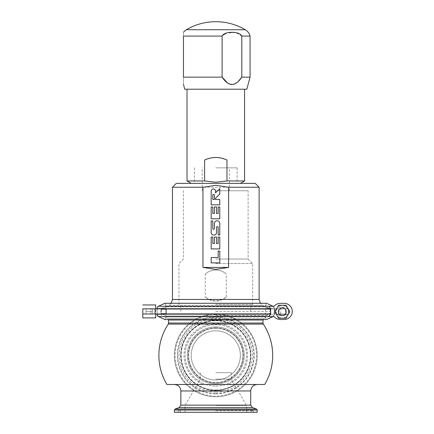<?xml version="1.0" encoding="UTF-8"?>
<svg xmlns="http://www.w3.org/2000/svg" width="434" height="434" viewBox="0 0 434 434"><rect width="100%" height="100%" fill="white"/><g stroke="black" fill="none" stroke-linecap="round" stroke-linejoin="round"><path stroke-width="0.33" stroke-dasharray="2.17 1.63" d="M257.178 412.3L174.403 412.3M215.79 384.491L257.178 384.491L215.79 384.491M264.697 384.491L166.889 384.491M228.561 384.491A31.78 31.78 0 0 0 221.297 324.089L215.79 323.026L210.289 324.089A31.78 31.78 0 0 0 203.02 384.491M215.79 326.938A28.454 28.454 0 0 1 244.244 355.392A28.454 28.454 0 0 1 215.79 383.846A28.454 28.454 0 0 1 187.336 355.392A28.454 28.454 0 0 1 215.79 326.938A28.454 28.454 0 0 0 187.336 355.392A28.454 28.454 0 0 0 215.79 383.846A28.454 28.454 0 0 0 244.244 355.392A28.454 28.454 0 0 0 215.79 326.938M215.79 327.838A27.548 27.548 0 0 0 188.242 355.392A27.548 27.548 0 0 0 215.79 382.94A27.548 27.548 0 0 0 243.344 355.392A27.548 27.548 0 0 0 215.79 327.838M215.79 315.426L270.116 315.426L215.79 315.426M215.79 311.417L270.116 311.417L215.79 311.417M215.79 330.816A24.575 24.575 0 0 1 240.365 355.392A24.575 24.575 0 0 1 215.79 379.967A24.575 24.575 0 0 1 191.22 355.392A24.575 24.575 0 0 1 215.79 330.816A24.575 24.575 0 0 0 191.22 355.392A24.575 24.575 0 0 0 215.79 379.967A24.575 24.575 0 0 1 191.22 355.392A24.575 24.575 0 0 1 215.79 330.816A24.575 24.575 0 0 1 240.365 355.392A24.575 24.575 0 0 1 215.79 379.967A24.575 24.575 0 0 0 240.365 355.392A24.575 24.575 0 0 0 215.79 330.816A24.575 24.575 0 0 0 191.22 355.392A24.575 24.575 0 0 0 215.79 379.967A24.575 24.575 0 0 0 240.365 355.392A24.575 24.575 0 0 0 215.79 330.816M215.79 405.443L246.512 405.443L215.79 405.443M215.79 379.121L231.311 379.121L215.79 379.121M215.79 372.66L231.311 372.66L215.79 372.66M215.79 308.699L270.116 308.699L215.79 308.699M208.895 299.455L215.79 301.071L222.685 299.455L226.298 296.97A15.521 15.521 0 0 1 205.282 296.97L208.895 299.455L172.466 299.455M205.282 274.125A15.521 15.521 0 0 1 226.298 274.125C223.347 271.456 219.843 270.089 215.79 270.029C211.743 270.089 208.239 271.456 205.282 274.125L205.282 296.97M226.298 296.97L226.298 274.125M259.12 187.255L172.466 187.255M176.345 183.37L255.241 183.37M215.79 167.849L237.132 167.849L215.79 167.849M215.79 190.743L248.129 190.743L215.79 190.743M215.79 259.033L248.129 259.033L215.79 259.033M215.79 263.563L252.653 263.563L215.79 263.563M215.79 304.305L252.653 304.305L215.79 304.305M215.79 306.241L250.711 306.241L215.79 306.241M211.179 262.885L219.783 262.885L219.783 251.058L218.166 251.058L218.166 257.508L211.179 257.508L211.179 262.885M211.179 248.91L219.783 248.91L219.783 237.083L218.166 237.083L218.166 243.534L216.555 243.534L216.555 237.083L214.407 237.083L214.407 243.534L212.796 243.534L212.796 237.083L211.179 237.083L211.179 248.91M211.179 232.44A2.685 2.685 0 0 0 213.87 235.125A2.685 2.685 0 0 0 216.555 232.44L216.555 227.411A0.808 0.808 0 0 1 217.363 226.602A0.808 0.808 0 0 1 218.166 227.411L218.166 234.935L219.783 234.935L219.783 223.456A2.685 2.685 0 0 0 217.092 220.765A2.685 2.685 0 0 0 214.407 223.456L214.407 228.485A0.808 0.808 0 0 1 213.599 229.288A0.808 0.808 0 0 1 212.796 228.485L212.796 220.96L211.179 220.96L211.179 232.44M211.179 218.807L219.783 218.807L219.783 206.985L218.166 206.985L218.166 213.436L216.555 213.436L216.555 206.985L214.407 206.985L214.407 213.436L212.796 213.436L212.796 206.985L211.179 206.985L211.179 218.807M211.179 204.832L219.783 204.832L219.783 199.461L215.481 199.461L215.481 198.289L219.783 193.987L219.783 188.611L215.481 192.913L215.481 191.128A2.148 2.148 0 0 0 213.333 188.974A2.148 2.148 0 0 0 211.179 191.128L211.179 204.832M212.796 199.461L212.796 195.159A0.808 0.808 0 0 1 213.599 194.351A0.808 0.808 0 0 1 214.407 195.159L214.407 199.461L212.796 199.461M164.969 303.274L166.613 306.789L160.976 309.409L160.976 313.424L166.613 316.044L164.969 319.56L158.584 316.592L157.086 314.243L157.086 308.59L158.584 306.241L164.969 303.274L266.617 303.274L264.973 306.789L166.542 306.789L164.898 303.274M164.969 319.56L266.617 319.56L264.973 316.044L270.61 313.424L270.61 309.409L264.973 306.789M269.026 316.592L273.002 316.592L274.494 314.243L272.661 316.592L274.104 316.592A8.083 8.083 0 0 0 280.315 319.5L284.194 319.5A8.083 8.083 0 0 0 292.277 311.417A8.083 8.083 0 0 0 284.194 303.333L280.315 303.333A8.083 8.083 0 0 0 274.104 306.241L269.026 306.241M274.494 308.59L272.661 306.241L274.494 308.59L274.494 314.243M166.542 306.789L160.911 309.409L270.61 309.409M157.032 314.004L157.032 308.829M264.973 316.044L166.542 316.044L164.898 319.56M166.542 316.044L160.911 313.424L160.911 309.409M284.194 315.621L280.315 315.621A4.204 4.204 0 0 1 276.111 311.417A4.204 4.204 0 0 1 280.315 307.212L284.194 307.212A4.204 4.204 0 0 1 288.398 311.417A4.204 4.204 0 0 1 284.194 315.621L280.315 315.621A4.204 4.204 0 0 1 276.111 311.417A4.204 4.204 0 0 1 280.315 307.212L284.194 307.212A4.204 4.204 0 0 1 288.398 311.417A4.204 4.204 0 0 1 284.194 315.621M274.163 308.59L274.163 314.243M157.113 308.829L157.113 314.004L142.802 314.004L166.076 314.004L157.113 314.004L157.113 308.829L142.802 308.829L157.113 308.829M152.502 314.004L146.036 314.004L152.502 314.004L146.036 314.004L152.502 314.004L146.036 314.004L152.502 314.004L146.036 314.004L152.502 314.004L152.502 311.417L146.036 311.417L152.502 311.417L146.036 311.417L152.502 311.417L146.036 311.417L152.502 311.417L146.036 311.417L152.502 311.417L152.502 314.004L152.502 308.829L146.036 308.829L152.502 308.829L146.036 308.829L146.036 314.004L146.036 308.829L152.502 308.829L152.502 314.004M270.61 313.424L160.911 313.424M166.613 306.789L265.044 306.789L266.682 303.274M265.044 306.789L270.67 309.409L160.976 309.409M158.584 306.241L273.062 306.241C273.68 306.268 274.174 307.05 274.554 308.59L274.554 314.243C274.174 315.784 273.675 316.565 273.062 316.587M166.613 316.044L265.044 316.044L266.682 319.56M265.044 316.044L270.67 313.424L270.67 309.409M274.472 308.829L288.784 308.829L265.51 308.829L274.472 308.829L274.472 314.004L288.784 314.004L274.472 314.004M265.51 308.829L265.51 314.004M142.802 304.95L155.735 304.95L155.735 308.829L166.076 308.829L166.076 314.004L142.802 314.004M279.078 314.004L285.55 314.004L279.078 314.004L279.078 308.829L285.55 308.829L279.078 308.829L285.55 308.829L285.55 314.004M142.802 317.883L155.735 317.883L155.735 308.829L142.802 308.829M288.784 314.004L288.784 308.829L288.784 314.004M160.976 313.424L270.67 313.424M146.036 308.829L152.502 308.829L146.036 308.829L152.502 308.829L146.036 308.829L146.036 311.417L146.036 308.829M152.502 308.829L152.502 311.417L152.502 308.829M286.196 311.742A3.879 3.879 0 0 1 282.312 315.621A3.879 3.879 0 0 1 278.433 311.742A3.879 3.879 0 0 1 282.312 307.858A3.879 3.879 0 0 1 286.196 311.742A3.879 3.879 0 0 0 282.312 307.858A3.879 3.879 0 0 0 278.433 311.742A3.879 3.879 0 0 1 282.312 307.858A3.879 3.879 0 0 1 286.196 311.742A3.879 3.879 0 0 1 282.312 315.621A3.879 3.879 0 0 1 278.433 311.742A3.879 3.879 0 0 0 282.312 315.621A3.879 3.879 0 0 0 286.196 311.742M288.784 311.742A6.467 6.467 0 0 1 282.312 318.209A6.467 6.467 0 0 1 275.845 311.742A6.467 6.467 0 0 0 276.539 314.65L288.089 314.65A6.467 6.467 0 0 1 276.539 314.65L288.089 314.65A6.467 6.467 0 0 0 282.312 305.276A6.467 6.467 0 0 0 275.845 311.742A6.467 6.467 0 0 1 276.539 308.829L288.089 308.829L276.539 308.829A6.467 6.467 0 0 1 288.784 311.742M282.312 318.209C286.489 317.276 286.489 317.276 282.312 318.209C286.489 317.276 286.489 317.276 282.312 318.209C278.14 317.276 278.14 317.276 282.312 318.209C278.14 317.276 278.14 317.276 282.312 318.209L285.55 318.209L282.312 318.209M285.55 314.65L279.078 314.65L285.55 314.65L285.55 308.829L279.078 308.829L279.078 314.65M282.312 305.276C278.14 306.203 278.14 306.203 282.312 305.276C278.14 306.203 278.14 306.203 282.312 305.276C286.489 306.203 286.489 306.203 282.312 305.276C286.489 306.203 286.489 306.203 282.312 305.276L285.55 305.276L282.312 305.276M286.049 305.276L278.579 305.276L274.847 311.742L278.579 318.209L286.049 318.209L289.782 311.742L286.049 305.276M184.748 89.214L246.832 89.214M222.116 77.149L183.457 77.149C183.457 86.946 183.457 86.946 183.457 77.149L183.457 36.082C183.457 31.015 183.457 31.015 183.457 36.082L222.116 36.082L222.116 77.149M238.32 81.315L236.53 82.791M234.87 83.735L233.465 84.212M233.112 84.283L231.957 84.386M230.807 84.283L230.449 84.212M229.049 83.735L227.389 82.791M250.065 77.149L241.803 77.149L241.803 36.082L235.727 32.572L226.477 33.044M250.065 36.082L241.803 36.082M222.783 35.257L222.116 36.082M207.392 158.909L204.604 160.048A25.866 25.866 0 0 1 226.977 160.048L224.177 158.904M221.389 158.117L218.297 157.623M226.977 160.048L226.977 180.945L244.57 180.945M204.604 160.048L204.604 180.945L215.79 182.253L226.977 180.945M204.604 180.945L187.016 180.945M213.213 157.634L210.192 158.117M215.79 386.108A30.716 30.716 0 0 0 246.512 355.392A30.716 30.716 0 0 0 215.79 324.675A30.716 30.716 0 0 0 185.074 355.392A30.716 30.716 0 0 0 215.79 386.108A30.716 30.716 0 0 1 185.074 355.392A30.716 30.716 0 0 1 215.79 324.675A30.716 30.716 0 0 1 246.512 355.392A30.716 30.716 0 0 1 215.79 386.108M215.79 396.779A41.387 41.387 0 0 1 174.403 355.392A41.387 41.387 0 0 1 215.79 314.004A41.387 41.387 0 0 0 174.403 355.392A41.387 41.387 0 0 0 215.79 396.779A41.387 41.387 0 0 0 257.178 355.392A41.387 41.387 0 0 0 215.79 314.004A41.387 41.387 0 0 0 174.403 355.392A41.387 41.387 0 0 0 215.79 396.779A41.387 41.387 0 0 0 257.178 355.392A41.387 41.387 0 0 0 215.79 314.004M215.79 393.833A38.442 38.442 0 0 0 254.237 355.392A38.442 38.442 0 0 0 215.79 316.95A38.442 38.442 0 0 0 177.349 355.392A38.442 38.442 0 0 0 215.79 393.833M215.79 390.025A34.633 34.633 0 0 0 250.423 355.392A34.633 34.633 0 0 0 215.79 320.759A34.633 34.633 0 0 0 181.162 355.392A34.633 34.633 0 0 0 215.79 390.025M215.79 320.471A34.921 34.921 0 0 1 250.711 355.392A34.921 34.921 0 0 1 215.79 390.312A34.921 34.921 0 0 0 250.711 355.392A34.921 34.921 0 0 0 215.79 320.471A34.921 34.921 0 0 0 180.869 355.392A34.921 34.921 0 0 0 215.79 390.312A34.921 34.921 0 0 1 180.869 355.392A34.921 34.921 0 0 1 215.79 320.471A34.921 34.921 0 0 0 180.869 355.392A34.921 34.921 0 0 0 215.79 390.312M215.79 382.555A27.163 27.163 0 0 1 188.633 355.392A27.163 27.163 0 0 1 215.79 328.229A27.163 27.163 0 0 1 242.953 355.392A27.163 27.163 0 0 1 215.79 382.555A27.163 27.163 0 0 0 242.953 355.392A27.163 27.163 0 0 0 215.79 328.229A27.163 27.163 0 0 0 188.633 355.392A27.163 27.163 0 0 0 215.79 382.555M257.178 410.032L174.403 410.032M175.086 409.056L256.499 409.056M252.414 407.569L179.171 407.569M180.869 405.139L250.711 405.139M250.711 390.958L180.869 390.958M221.297 324.089L263.319 324.089M168.262 324.089L210.289 324.089M168.582 323.026L262.999 323.026M171.218 303.274L168.728 305.314L215.79 305.314L168.728 305.314L161.47 308.699L161.47 315.426L167.464 318.22L215.79 318.22L167.464 318.22L168.582 319.977L262.999 319.977L264.122 318.22L215.79 318.22L264.122 318.22L270.116 315.426L270.116 308.699L262.852 305.314L215.79 305.314L262.852 305.314L260.367 303.274M215.79 410.705L253.044 410.705L215.79 410.705M259.12 299.455L222.685 299.455M150.945 314.004L150.945 308.829L150.945 314.004M157.086 308.59L274.554 308.59M157.086 314.243L274.554 314.243M280.641 314.004L280.641 308.829M275.845 314.004L275.845 308.829M158.584 316.592L273.062 316.592M186.3 29.729L245.286 29.729M215.79 314.683A40.709 40.709 0 0 0 175.086 355.392A40.709 40.709 0 0 0 215.79 396.101A40.709 40.709 0 0 0 256.499 355.392A40.709 40.709 0 0 0 215.79 314.683M215.79 392.016A36.624 36.624 0 0 1 179.171 355.392A36.624 36.624 0 0 1 215.79 318.768A36.624 36.624 0 0 1 252.414 355.392A36.624 36.624 0 0 1 215.79 392.016M215.79 393.356A37.964 37.964 0 0 0 253.76 355.392A37.964 37.964 0 0 0 215.79 317.422A37.964 37.964 0 0 0 177.826 355.392A37.964 37.964 0 0 0 215.79 393.356M215.79 390.502A35.111 35.111 0 0 1 180.685 355.392A35.111 35.111 0 0 1 215.79 320.281A35.111 35.111 0 0 1 250.901 355.392A35.111 35.111 0 0 1 215.79 390.502M200.269 372.66L200.269 379.121L185.074 405.443L185.074 412.3M231.311 372.66L231.311 379.121L246.512 405.443L246.512 412.3M177.864 412.3L178.542 410.705L179.253 410.233L252.328 410.233L253.044 410.705L253.722 412.3M250.939 412.3L251.617 410.705L252.328 410.233L179.253 410.233L179.969 410.705L180.647 412.3M194.454 167.849L194.454 183.37M237.132 167.849L237.132 183.37M229.374 190.743L229.374 167.849M202.211 190.743L202.211 167.849M180.869 311.417L180.869 306.241L178.933 304.305L178.933 263.563L183.457 259.033L183.457 190.743M250.711 311.417L250.711 306.241L252.653 304.305L252.653 263.563L248.129 259.033L248.129 190.743M285.55 306.138L285.55 305.276M285.55 318.209L285.55 317.341M279.078 306.138L279.078 305.276M279.078 318.209L279.078 317.341"/><path stroke-width="0.65" d="M174.403 412.3L257.178 412.3L257.178 410.032L174.403 410.032L174.403 412.3M263.319 324.089A56.908 56.908 0 0 1 264.697 384.491L166.889 384.491A56.908 56.908 0 0 1 168.262 324.089L263.319 324.089L262.999 323.026L168.582 323.026L168.262 324.089M228.615 267.442L215.79 269.384L202.971 267.442L228.615 267.442L228.615 187.255L259.12 187.255L259.12 299.455L172.466 299.455L171.218 303.274M228.615 187.255L215.79 185.313L202.971 187.255L202.971 267.442M202.971 187.255L172.466 187.255L172.466 299.455M259.12 187.255L255.241 183.37L176.345 183.37L172.466 187.255M211.179 262.885L219.783 262.885L219.783 251.058L218.166 251.058L218.166 257.508L211.179 257.508L211.179 262.885M211.179 248.91L219.783 248.91L219.783 237.083L218.166 237.083L218.166 243.534L216.555 243.534L216.555 237.083L214.407 237.083L214.407 243.534L212.796 243.534L212.796 237.083L211.179 237.083L211.179 248.91M211.179 232.44A2.685 2.685 0 0 0 213.87 235.125A2.685 2.685 0 0 0 216.555 232.44L216.555 227.411A0.808 0.808 0 0 1 217.363 226.602A0.808 0.808 0 0 1 218.166 227.411L218.166 234.935L219.783 234.935L219.783 223.456A2.685 2.685 0 0 0 217.092 220.765A2.685 2.685 0 0 0 214.407 223.456L214.407 228.485A0.808 0.808 0 0 1 213.599 229.288A0.808 0.808 0 0 1 212.796 228.485L212.796 220.96L211.179 220.96L211.179 232.44M211.179 218.807L219.783 218.807L219.783 206.985L218.166 206.985L218.166 213.436L216.555 213.436L216.555 206.985L214.407 206.985L214.407 213.436L212.796 213.436L212.796 206.985L211.179 206.985L211.179 218.807M211.179 204.832L219.783 204.832L219.783 199.461L215.481 199.461L215.481 198.289L219.783 193.987L219.783 188.611L215.481 192.913L215.481 191.128A2.148 2.148 0 0 0 213.333 188.974A2.148 2.148 0 0 0 211.179 191.128L211.179 204.832M212.796 199.461L212.796 195.159A0.808 0.808 0 0 1 213.599 194.351A0.808 0.808 0 0 1 214.407 195.159L214.407 199.461L212.796 199.461M273.002 306.241L266.617 303.274L164.898 303.274L158.518 306.241C157.905 306.268 157.412 307.05 157.032 308.59L157.032 308.829M273.002 316.592L266.617 319.56L164.898 319.56L158.518 316.587C157.905 316.565 157.412 315.784 157.032 314.243L157.032 314.004M269.026 306.241L270.626 308.59L270.626 314.243L269.026 316.592L274.104 316.592A8.083 8.083 0 0 0 280.315 319.5L284.194 319.5A8.083 8.083 0 0 0 292.277 311.417A8.083 8.083 0 0 0 284.194 303.333L280.315 303.333A8.083 8.083 0 0 0 274.104 306.241L158.524 306.241M166.076 308.829L166.076 314.004L155.063 314.004L155.063 308.829L166.076 308.829M155.735 314.004L155.735 317.883L142.802 317.883L142.802 314.004L155.063 314.004M142.802 317.883L142.802 308.829L155.063 308.829M142.802 314.004L142.802 308.829M266.617 303.274L273.062 306.241M266.671 319.538L273.062 316.587M155.735 308.829L155.735 304.95L142.802 304.95M286.196 311.742A3.879 3.879 0 0 1 282.312 315.621A3.879 3.879 0 0 1 278.433 311.742A3.879 3.879 0 0 1 282.312 307.858A3.879 3.879 0 0 1 286.196 311.742M286.049 305.276L278.579 305.276L274.847 311.742L278.579 318.209L286.049 318.209L289.782 311.742L286.049 305.276M227.389 82.791L222.116 77.149L222.116 36.082L183.457 36.082C183.457 31.015 183.457 31.015 183.457 36.082L183.457 77.149L222.116 77.149C228.713 86.946 235.277 86.946 241.803 77.149L250.065 77.149L246.832 89.214L184.748 89.214L183.457 84.386M222.116 36.082C224.28 31.036 239.671 31.042 241.803 36.082L241.803 77.149L238.32 81.315M236.53 82.791L234.87 83.735M233.465 84.212L233.112 84.283M231.957 84.386L230.807 84.283M230.449 84.212L229.049 83.735M241.803 36.082L250.065 36.082C249.317 33.326 247.727 31.21 245.286 29.729L186.3 29.729L183.457 32.187M226.477 33.044L222.783 35.257M183.457 77.149C183.457 86.946 183.457 86.946 183.457 77.149M224.177 158.904L221.389 158.117M218.297 157.623L215.79 157.504C219.512 157.471 223.244 158.323 226.977 160.048L226.977 180.945L215.79 182.253L204.604 180.945L187.016 180.945L191.22 183.37M244.57 89.214L244.57 180.945L226.977 180.945M213.213 157.634L215.79 157.504C212.069 157.471 208.342 158.323 204.604 160.048L204.604 180.945M210.192 158.117L207.392 158.909M204.604 160.048A25.866 25.866 0 0 1 226.977 160.048M252.414 407.569L250.711 405.139L250.711 390.958L180.869 390.958L180.869 405.139L179.171 407.569L252.414 407.569L256.499 409.056L175.086 409.056L174.403 410.032M250.711 405.139L180.869 405.139M262.999 323.026L262.999 319.977L168.582 319.977L168.582 323.026M270.626 314.243L157.032 314.243M269.026 316.592L158.524 316.592M270.626 308.59L157.032 308.59M256.499 409.056L257.178 410.032M179.171 407.569L175.086 409.056M250.711 390.958C251.096 387.03 253.25 384.877 257.178 384.491M180.869 390.958C180.49 387.03 178.331 384.877 174.403 384.491M262.999 319.977L263.047 319.56M168.538 319.56L168.582 319.977M260.367 303.274L259.12 299.455M250.065 77.149L250.065 36.082M245.286 29.729A58.199 58.199 0 0 0 186.3 29.729M240.365 183.37L244.57 180.945M187.016 89.214L187.016 180.945"/></g></svg>
